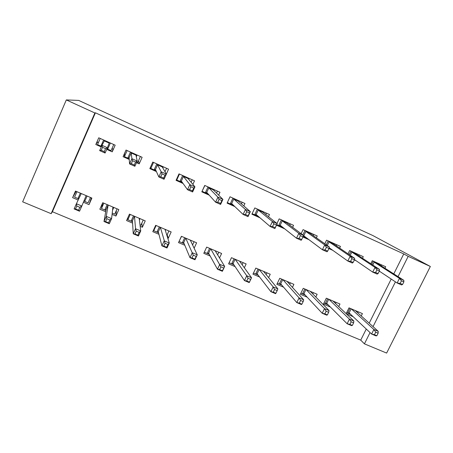 <?xml version="1.0" encoding="UTF-8"?>
<svg xmlns="http://www.w3.org/2000/svg" width="453" height="453" viewBox="0 0 453 453"><rect width="100%" height="100%" fill="white"/><g stroke="black" fill="none" stroke-linecap="round" stroke-linejoin="round"><path stroke-width="0.68" d="M393.793 273.889L403.753 253.929L95.402 112.797L52.423 211.749L360.735 340.129L364.422 343.85L370.05 332.593M52.423 211.749L51.149 213.674L22.65 201.828L66.314 99.92L94.875 112.99L51.149 213.674M403.753 253.929L408.187 256.341L430.35 266.477L386.63 353.08L364.422 343.85M66.314 99.92L78.669 100.407L372.774 235.503L430.35 266.477M116.387 210.424L115.94 216.047L118.822 209.58L102.723 202.706L99.841 209.218L105.725 211.715M115.94 216.047L112.072 214.411M138.488 160.804L139.19 163.878L142.129 157.287L126.019 150.051L123.086 156.687L129.235 159.433M139.19 163.878L136.489 162.672M167.168 234.739L168.29 238.261L171.177 231.936L155.673 225.317L152.791 231.681L158.941 234.292M168.29 238.261L167.723 238.018M192.887 184.382L194.513 180.826L179.003 173.861L176.064 180.345L183.063 183.471M219.529 257.933L221.613 253.47L206.676 247.095L203.788 253.318L210.186 256.036M243.81 205.951L244.954 203.499L230.016 196.783L227.078 203.125L234.858 206.596M268.623 277.604L270.231 274.235L255.832 268.085L252.944 274.178L259.569 276.987M292.632 227.31L293.572 225.345L279.173 218.873L276.981 223.493M284.727 228.867L276.483 225.186M315.798 297.015L317.14 294.263L303.238 288.329L300.35 294.291L307.191 297.191M339.637 248.097L340.458 246.415L326.568 240.175L324.818 243.782M332.785 250.328L328.895 248.589M361.239 315.956L362.411 313.595L348.997 307.864L346.143 313.646M353.136 316.687L346.285 313.776M384.954 268.244L385.701 266.749L372.292 260.724L370.814 263.72M360.735 340.129L366.267 329.037M369.201 323.159L391.216 279.054M362.496 258.255L363.278 256.67L349.631 250.537L348.034 253.81M356.166 260.764L354.354 259.96M338.725 306.551L339.971 304.014L326.319 298.182L323.431 304.082L330.367 307.026M316.353 237.785L317.225 235.973L303.085 229.62L301.149 233.663M308.974 239.694L302.927 236.993M292.434 287.361L293.895 284.337L279.75 278.295L276.857 284.325L283.595 287.179M268.465 216.693L269.484 214.524L254.824 207.933L251.885 214.201L260.028 217.836M244.337 267.774L246.143 263.946L231.477 257.683L228.589 263.844L235.107 266.607M218.64 195.141L219.965 192.27L204.75 185.43L201.811 191.84L209.207 195.141M194.127 248.204L196.625 242.802L181.415 236.307L178.522 242.604L184.807 245.266M166.359 174.065L168.567 169.173L152.763 162.066L149.83 168.629L156.41 171.568M141.795 223.193L142.361 227.259L145.243 220.86L129.45 214.116L126.568 220.554L132.587 223.114M142.361 227.259L140.175 226.33M111.97 148.561L112.973 149.009L112.242 151.846L115.175 145.175L98.754 137.797L95.821 144.513L101.268 146.942M112.242 151.846L106.698 149.365M91.393 197.865L89.009 204.62L91.891 198.08L75.481 191.07L72.605 197.661L78.176 200.028M89.009 204.62L83.397 202.242M113.103 145.979L111.993 148.573M95.402 112.797L94.875 112.99M373.034 326.624L395.429 281.851M398.045 276.613L408.187 256.341M98.448 142.508L97.503 142.083L95.821 144.513M76.087 191.33L72.605 197.661M381.132 265.809L381.585 264.897M371.737 264.326L373.295 261.171M378.827 263.657L378.572 264.173M402.581 284.478L403.878 281.891L401.454 280.803L400.158 283.397L402.581 284.478L401.488 284.92L397.139 282.989L399.461 278.346L374.212 262.14L372.791 265.016M400.158 283.397L397.139 282.989L379.303 271.137M401.454 280.803L399.461 278.346L403.81 280.294L378.198 263.935L374.212 262.14L373.844 261.421M403.878 281.891L403.81 280.294M378.198 263.935L378.634 263.572M358.295 311.84L357.796 312.836M350.701 314.393L346.624 312.661M351.143 308.782L349.11 312.898L347.632 313.091L349.999 308.295M376.873 335.741L378.147 333.198L375.718 332.174L374.444 334.716L376.873 335.741L375.945 335.871L371.59 334.037L373.872 329.484L378.221 331.319L355.265 310.543M375.718 332.174L373.872 329.484L351.268 308.838M374.444 334.716L371.59 334.037L349.11 312.898M378.221 331.319L378.147 333.198M358.889 255.883L359.365 254.909M349.218 254.614L350.928 251.121M356.556 253.652L356.296 254.178M378.096 273.572L379.393 270.956L376.919 269.846L375.622 272.468L378.096 273.572L377.145 274.088L372.711 272.117L375.033 267.423L351.828 252.089L350.248 255.316M375.622 272.468L372.711 272.117L354.461 259.597M376.919 269.846L375.033 267.423L379.467 269.405L355.888 253.912L351.828 252.089L351.471 251.364M379.393 270.956L379.467 269.405M355.888 253.912L356.347 253.555M336.239 245.792L336.749 244.75M326.268 244.807L328.165 240.894M333.895 243.465L333.629 244.014M329.065 248.057L330.509 248.703M353.13 262.451L354.427 259.807L351.907 258.674L350.605 261.33L353.13 262.451L352.321 263.046L347.802 261.03L350.129 256.285L329.054 241.857L327.276 245.52M350.605 261.33L347.802 261.03L329.15 247.734M351.907 258.674L350.129 256.285L354.648 258.306L333.182 243.714L329.054 241.857L328.697 241.132M354.427 259.807L354.648 258.306M333.182 243.714L333.663 243.363M336.058 302.344L335.503 303.47M328.153 304.818L323.946 303.029M328.742 299.218L326.709 303.374L325.243 303.584L327.615 298.737M352.36 325.424L353.634 322.853L351.16 321.811L349.886 324.382L352.36 325.424L351.573 325.622L347.14 323.753L349.422 319.144L353.855 321.018L332.927 301.002M351.16 321.811L349.422 319.144L328.861 299.269M349.886 324.382L347.14 323.753L326.709 303.374M353.855 321.018L353.634 322.853M313.425 292.678L312.802 293.963M305.209 295.073L300.866 293.227M305.951 289.484L303.918 293.686L302.468 293.906L304.841 289.014M327.372 314.914L328.651 312.31L326.126 311.245L324.846 313.85L327.372 314.914L326.732 315.175L322.213 313.272L324.495 308.606L329.02 310.52L310.197 291.296M326.126 311.245L324.495 308.606L306.058 289.535M324.846 313.85L322.213 313.272L303.918 293.686M329.02 310.52L328.651 312.31M313.187 235.537L313.731 234.405M302.859 234.937L304.994 230.481M310.826 233.102L310.554 233.674M303.136 236.472L306.941 238.17M326.392 247.281L325.095 249.965L327.666 251.115L328.969 248.431L326.392 247.281L324.733 244.926L305.866 231.443L303.77 235.803L322.406 249.733L324.733 244.926L329.342 246.987L310.073 233.329L305.866 231.443L305.52 230.713M327.666 251.115L327.015 251.783L322.406 249.733L325.095 249.965M328.969 248.431L329.342 246.987M303.363 235.888L303.77 235.803M310.073 233.329L310.571 232.984M289.71 225.124L290.305 223.878M276.726 224.671L278.714 225.56L281.409 219.881M287.344 222.548L287.06 223.148M301.698 239.546L303 236.834L300.373 235.662L299.071 238.38L301.698 239.546L301.2 240.294L296.5 238.204L298.833 233.34L282.264 220.843L280.169 225.249L278.714 225.56L282.944 227.451M299.071 238.38L296.5 238.204L280.169 225.249M300.373 235.662L298.833 233.34L303.533 235.441L286.545 222.763L282.264 220.843L281.925 220.113M303 236.834L303.533 235.441M286.545 222.763L287.072 222.423M290.401 282.848L289.688 284.325M281.857 285.152L277.378 283.25M282.757 279.58L280.718 283.827L279.286 284.059L281.658 279.116M301.896 304.19L303.176 301.562L300.599 300.475L299.32 303.108L301.896 304.19L301.409 304.524L296.8 302.581L299.082 297.864L303.697 299.818L287.06 281.421M300.599 300.475L299.082 297.864L282.853 279.626M299.32 303.108L296.8 302.581L280.718 283.827M303.697 299.818L303.176 301.562M266.964 272.836L266.137 274.569M258.08 275.05L253.459 273.085M259.15 269.501L257.111 273.788L255.696 274.037L258.068 269.037M275.917 293.261L277.191 290.6L274.563 289.49L273.289 292.157L275.917 293.261L275.588 293.663L270.883 291.687L273.17 286.913L277.87 288.901L263.516 271.364M274.563 289.49L273.17 286.913L259.235 269.535M273.289 292.157L270.883 291.687L257.111 273.788M277.87 288.901L277.191 290.6M265.792 214.558L266.449 213.159M252.123 213.68L254.694 214.83L257.395 209.088M263.436 211.806L263.136 212.44M273.827 223.805L272.525 226.557L275.203 227.746L276.506 224.999L273.827 223.805L272.406 221.523L277.202 223.669L274.875 228.578L270.079 226.443L272.406 221.523L258.233 210.045L256.138 214.507L254.694 214.83L258.504 216.534M272.525 226.557L270.079 226.443L256.138 214.507M276.506 224.999L277.202 223.669L262.587 212.004L258.233 210.045L257.904 209.314M275.203 227.746L274.875 228.578M262.587 212.004L263.142 211.67M243.108 262.649L242.134 264.716M233.878 264.773L229.105 262.746M240.096 261.364L239.943 261.681M235.113 259.235L233.074 263.572L231.676 263.839L234.048 258.782M250.69 279.416L248.012 278.284L246.732 280.985L249.41 282.111L251.534 277.768L249.252 282.587L244.456 280.571L246.738 275.741L251.534 277.768L239.546 261.132M248.012 278.284L246.738 275.741L235.186 259.269M246.732 280.985L244.456 280.571L233.074 263.572M249.252 282.587L249.41 282.111M241.409 203.856L242.162 202.242M227.321 202.599L230.243 203.907L232.938 198.097M239.093 200.866L238.776 201.551M246.738 211.704L245.435 214.49L248.165 215.707L249.467 212.927L246.738 211.704L245.447 209.467L250.339 211.653L248.012 216.625L243.114 214.45L245.447 209.467L233.759 199.054L231.664 203.561L230.243 203.907L233.606 205.407M245.435 214.49L243.114 214.45L231.664 203.561M249.467 212.927L250.339 211.653L238.199 201.047L233.759 199.054L233.442 198.323M248.165 215.707L248.012 216.625M238.199 201.047L238.771 200.719M218.816 252.276L217.633 254.812M209.229 254.303L204.303 252.208M215.753 250.968L215.554 251.387M210.639 248.788L208.601 253.17L207.219 253.448L209.597 248.34M223.652 268.006L220.922 266.851L219.643 269.586L222.378 270.735L224.671 266.415L222.383 271.29L217.491 269.229L219.779 264.342L224.671 266.415L215.147 250.707M220.922 266.851L210.702 248.816M219.643 269.586L217.491 269.229L208.601 253.17M222.383 271.29L222.378 270.735M216.54 193.052L217.423 191.126M202.083 191.251L204.886 185.492M202.185 191.37L205.334 192.774L208.029 186.902M214.303 189.722L213.952 190.481M219.088 199.36L217.785 202.174L220.577 203.42L221.879 200.605L219.088 199.36L217.933 197.157L222.927 199.394L220.594 204.428L215.6 202.202L217.933 197.157L208.833 187.859L206.738 192.417L205.334 192.774L208.238 194.077M217.785 202.174L215.6 202.202L206.738 192.417M221.879 200.605L222.927 199.394L213.352 189.886L208.833 187.859L208.522 187.129M220.577 203.42L220.594 204.428M213.352 189.886L213.958 189.569M179.099 241.347L181.545 236.364M194.082 241.715L192.587 244.954M184.122 243.64L179.173 241.534M190.962 240.384L190.696 240.951M185.719 238.142L183.68 242.576L182.321 242.87L184.694 237.706M196.064 256.364L193.272 255.186L191.998 257.95L194.784 259.127L197.259 254.824L194.977 259.762L189.983 257.661L192.27 252.717L197.259 254.824L190.294 240.096M193.272 255.186L185.77 238.165M191.998 257.95L189.983 257.661L183.68 242.576M194.977 259.762L194.784 259.127M191.115 182.242L192.231 179.801M176.438 179.524L176.755 180.011L179.45 174.06M176.755 180.011L179.96 181.438L182.655 175.504M189.043 178.374L188.646 179.246M190.86 186.749L189.558 189.603L192.406 190.872L193.708 188.023L190.86 186.749L189.847 184.597L194.943 186.879L192.616 191.976L187.519 189.705L189.847 184.597L183.442 176.455L181.347 181.064L179.96 181.438L182.389 182.525M189.558 189.603L187.519 189.705L181.347 181.064M193.708 188.023L194.943 186.879L188.046 178.522L183.442 176.455L183.142 175.719M192.406 190.872L192.616 191.976M188.046 178.522L188.674 178.205M153.578 229.948L153.754 230.736L156.126 225.509M168.895 230.962L166.885 235.356M158.55 232.774L153.754 230.736M165.713 229.603L165.339 230.424M160.334 227.304L158.301 231.789L156.953 232.1L159.326 226.874M167.904 244.484L165.056 243.284L163.782 246.081L166.63 247.276L167.904 244.484L169.286 243.001L167.004 248.001L161.908 245.854L164.196 240.849L169.286 243.001L164.983 229.286M165.056 243.284L160.373 227.321M163.782 246.081L161.908 245.854L158.301 231.789M167.004 248.001L166.63 247.276M165.005 171.71L166.557 168.267M150.413 167.321L150.843 168.431L153.539 162.417M150.843 168.431L154.111 169.892L156.806 163.884M163.312 166.812L162.82 167.91M162.038 173.878L160.736 176.766L163.646 178.063L164.949 175.181L162.038 173.878L161.172 171.778L166.381 174.105L164.048 179.263L158.844 176.947L161.172 171.778L157.57 164.83L155.475 169.496L154.111 169.892L156.047 170.753M160.736 176.766L158.844 176.947L155.475 169.496M164.949 175.181L166.381 174.105L162.259 166.942L157.57 164.83L157.282 164.099M163.646 178.063L164.048 179.263M162.259 166.942L162.916 166.63M127.808 217.78L127.854 219.739L130.226 214.45M143.233 220.005L140.866 225.26L140 224.898M132.497 221.71L127.854 219.739M139.994 218.618L139.399 219.943M134.479 216.262L132.44 220.798L131.121 221.121L133.488 215.843M139.162 232.355L136.251 231.126L134.977 233.958L137.882 235.181L139.162 232.355L140.736 230.934L138.454 235.99L133.25 233.805L135.532 228.731L140.736 230.934L139.196 218.278M136.251 231.126L135.532 228.731L134.501 216.274M134.977 233.958L133.25 233.805L132.44 220.798M138.454 235.99L137.882 235.181M136.732 162.129L137.706 162.559L140.402 156.511M125.787 150.583L124.473 153.946L124.439 156.636L127.134 150.549M124.439 156.636L127.769 158.12L130.464 152.049M137.095 155.028L136.325 156.766M132.604 160.736L131.302 163.658L134.275 164.983L135.577 162.061L132.604 160.736L131.891 158.68L137.208 161.058L134.881 166.285L129.564 163.918L131.891 158.68L131.206 152.989L129.111 157.706L127.769 158.12L129.19 158.754M131.302 163.658L129.564 163.918L129.111 157.706M135.577 162.061L137.208 161.058L135.985 155.136L131.206 152.989L130.928 152.253M134.275 164.983L134.881 166.285M135.985 155.136L136.67 154.835M102.763 202.718L101.472 208.527L103.839 203.182M117.095 208.839L114.728 214.161L112.225 213.097M105.951 210.43L101.472 208.527M113.794 207.429L112.559 210.203M108.131 205.011L106.098 209.597L104.796 209.943L107.163 204.597M109.807 219.971L106.84 218.714L105.566 221.585L108.533 222.836L109.807 219.971L111.585 218.612L109.309 223.731L103.997 221.5L106.274 216.364L111.585 218.612L112.922 207.061M106.84 218.714L106.274 216.364L108.142 205.016M105.566 221.585L103.997 221.5L106.098 209.597M109.309 223.731L108.533 222.836M110.373 143.018L107.684 149.15L111.053 150.651L113.743 144.535M103.612 139.983L100.923 146.126L97.531 144.615L100.221 138.459M101.744 145.855L100.923 146.126L101.506 146.387M106.936 148.816L107.684 149.15L107.236 148.137M102.537 147.304L101.234 150.271L104.269 151.619L105.572 148.658L102.537 147.304L101.982 145.305L107.412 147.729L105.09 153.029L99.66 150.611L101.982 145.305L104.332 140.923L109.207 143.108L109.92 142.814M105.572 148.658L107.412 147.729L109.207 143.108M99.66 150.611L101.234 150.271M104.269 151.619L105.09 153.029M104.065 140.187L104.332 140.923M76.948 191.698L74.586 197.106L77.973 198.55L80.34 193.142M90.458 197.468L88.092 202.848L83.89 201.058M78.726 198.867L77.973 198.55L79.026 198.25M87.095 196.03L84.728 201.415L84.179 200.368M79.83 207.321L76.8 206.041L75.526 208.946L78.562 210.22L79.83 207.321L81.823 206.03L79.541 211.217L74.116 208.935L76.398 203.737L81.823 206.03L86.155 195.628M76.8 206.041L76.398 203.737L81.28 193.544M75.526 208.946L74.116 208.935M79.541 211.217L78.562 210.22"/></g></svg>
